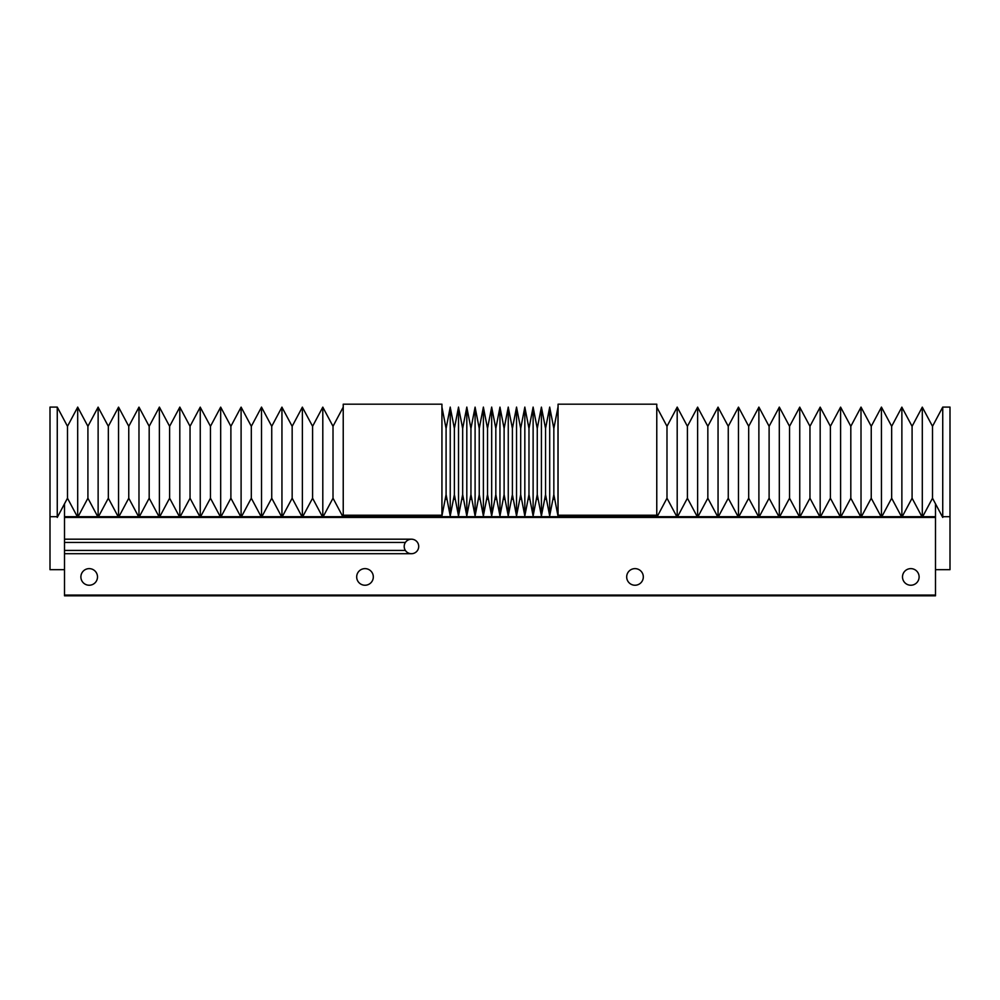<?xml version="1.0" encoding="UTF-8"?>
<svg xmlns="http://www.w3.org/2000/svg" width="1000" height="1000" viewBox="0 0 1000 1000"><rect width="100%" height="100%" fill="white"/><g stroke="black" fill="none" stroke-linecap="round" stroke-linejoin="round"><path stroke-width="1.5" d="M64.513 550.438L405.387 550.438A7.262 7.262 0 0 1 411.45 539.188L64.513 539.188L64.513 517.425L935.487 517.425L935.487 595.075L64.513 595.075L64.513 595.812L935.487 595.812L935.487 595.075M405.387 550.438A7.262 7.262 0 0 0 418.713 546.45A7.262 7.262 0 0 0 411.45 539.188M405.938 551.175A7.262 7.262 0 0 0 418.713 546.45A7.262 7.262 0 0 0 405.938 541.737M373.312 576.938A8.312 8.312 0 0 0 365 568.625A8.312 8.312 0 0 0 356.688 576.938A8.312 8.312 0 0 0 365 585.237A8.312 8.312 0 0 0 373.312 576.938M643.312 576.938A8.312 8.312 0 0 0 635 568.625A8.312 8.312 0 0 0 626.688 576.938A8.312 8.312 0 0 0 635 585.237A8.312 8.312 0 0 0 643.312 576.938M97.5 576.938A8.312 8.312 0 0 0 89.188 568.625A8.312 8.312 0 0 0 80.887 576.938A8.312 8.312 0 0 0 89.188 585.237A8.312 8.312 0 0 0 97.5 576.938M919.112 576.938A8.312 8.312 0 0 0 910.812 568.625A8.312 8.312 0 0 0 902.5 576.938A8.312 8.312 0 0 0 910.812 585.237A8.312 8.312 0 0 0 919.112 576.938M64.513 542.463L405.387 542.463M554.612 498.55L553.075 498.55M546.325 498.55L544.788 498.55M538.025 498.55L536.5 498.55M529.738 498.55L528.2 498.55M521.45 498.55L519.913 498.55M513.162 498.55L511.625 498.55M504.875 498.55L503.338 498.55M496.587 498.55L495.05 498.55M488.3 498.55L486.763 498.55M480.012 498.55L478.475 498.55M471.725 498.55L470.188 498.55M463.438 498.55L461.9 498.55M455.15 498.55L453.612 498.55M446.85 498.55L445.325 498.55M933.075 499.275L931.938 499.275M912.65 499.275L911.513 499.275M892.237 499.275L891.087 499.275M871.812 499.275L870.662 499.275M851.388 499.275L850.238 499.275M830.962 499.275L829.812 499.275M810.537 499.275L809.388 499.275M790.113 499.275L788.962 499.275M769.688 499.275L768.538 499.275M749.262 499.275L748.112 499.275M728.838 499.275L727.7 499.275M708.413 499.275L707.275 499.275M687.987 499.275L686.85 499.275M667.562 499.275L666.425 499.275M554.75 499.275L552.925 499.275M546.462 499.275L544.637 499.275M538.175 499.275L536.35 499.275M529.888 499.275L528.062 499.275M521.6 499.275L519.775 499.275M513.3 499.275L511.488 499.275M505.012 499.275L503.2 499.275M496.725 499.275L494.913 499.275M488.438 499.275L486.625 499.275M480.15 499.275L478.338 499.275M471.863 499.275L470.05 499.275M463.575 499.275L461.75 499.275M455.288 499.275L453.462 499.275M447 499.275L445.175 499.275M333.575 499.275L332.438 499.275M313.15 499.275L312.013 499.275M292.725 499.275L291.588 499.275M272.3 499.275L271.163 499.275M251.887 499.275L250.738 499.275M231.462 499.275L230.312 499.275M211.038 499.275L209.887 499.275M190.613 499.275L189.462 499.275M170.188 499.275L169.037 499.275M149.762 499.275L148.613 499.275M129.338 499.275L128.188 499.275M108.912 499.275L107.762 499.275M88.488 499.275L87.35 499.275M68.062 499.275L66.925 499.275M935.487 516.688L922.663 516.688M921.938 516.688L902.237 516.688M901.513 516.688L881.812 516.688M881.087 516.688L861.388 516.688M860.662 516.688L840.962 516.688M840.238 516.688L820.537 516.688M819.812 516.688L800.113 516.688M799.388 516.688L779.688 516.688M778.962 516.688L759.262 516.688M758.538 516.688L738.838 516.688M738.112 516.688L718.413 516.688M717.688 516.688L698 516.688M697.262 516.688L677.575 516.688M676.838 516.688L657.15 516.688M656.762 516.688L343.237 516.688M342.85 516.688L323.162 516.688M322.425 516.688L302.738 516.688M302 516.688L282.312 516.688M281.588 516.688L261.887 516.688M261.163 516.688L241.462 516.688M240.738 516.688L221.038 516.688M220.312 516.688L200.613 516.688M199.887 516.688L180.188 516.688M179.462 516.688L159.762 516.688M159.037 516.688L139.338 516.688M138.613 516.688L118.912 516.688M118.188 516.688L98.488 516.688M97.762 516.688L78.062 516.688M77.337 516.688L64.513 516.688M64.513 595.075L64.513 553.713L411.45 553.713M950 516.688L942.738 516.688L942.738 407.1L950 407.1L950 569.675L935.487 569.675L935.487 503.787M64.513 503.787L64.513 569.675L50 569.675L50 516.688L57.263 516.688L57.263 407.1L67.487 426.312L77.688 407.175M50 516.688L50 407.1L57.263 407.1L57.263 517.425L67.487 498.2L77.688 517.337M441.938 515.237L343.225 515.237L343.225 404.188L441.938 404.188L441.938 515.237M656.775 515.237L558.062 515.237L558.062 404.188L656.775 404.188L656.775 515.237M77.688 407.1L77.7 517.375M322.8 407.137L322.8 517.375M322.812 517.337L333.013 498.2L333.013 426.312L343.225 407.125L343.237 517.425L333.013 498.2M322.812 407.175L333.013 426.312M261.537 517.337L271.737 498.2L281.925 517.337L292.162 498.2L302.35 517.337L312.587 498.2L322.775 517.337M312.587 498.2L312.587 426.312L322.775 407.175M302.375 407.137L302.375 517.375M292.162 498.2L292.162 426.312L302.35 407.175L312.587 426.312M281.95 407.137L281.95 517.375M271.737 498.2L271.737 426.312L281.925 407.175L292.162 426.312M261.5 407.1L261.525 517.375M261.537 407.175L271.737 426.312M241.125 517.337L251.312 498.2L261.5 517.337M251.312 498.2L251.312 426.312L261.5 407.175M241.1 407.137L241.1 517.375M241.125 407.175L251.312 426.312M220.7 517.337L230.888 498.2L241.075 517.337M230.888 498.2L230.888 426.312L241.075 407.175M220.675 407.137L220.675 517.375M220.7 407.175L230.888 426.312M179.85 517.337L190.037 498.2L200.225 517.337L210.463 498.2L220.65 517.337M210.463 498.2L210.463 426.312L220.65 407.175M200.25 407.137L200.25 517.375M190.037 498.2L190.037 426.312L200.225 407.175L210.463 426.312M179.8 407.1L179.825 517.375M179.85 407.175L190.037 426.312M159.425 517.337L169.613 498.2L179.8 517.337M169.613 498.2L169.613 426.312L179.8 407.175M159.375 407.1L159.4 517.375M159.425 407.175L169.613 426.312M139 517.337L149.188 498.2L159.375 517.337M149.188 498.2L149.188 426.312L159.375 407.175M138.975 407.137L138.975 517.375M139 407.175L149.188 426.312M118.575 517.337L128.763 498.2L138.95 517.337M128.763 498.2L128.763 426.312L138.95 407.175M118.55 407.137L118.55 517.375M118.575 407.175L128.763 426.312M77.725 517.337L87.912 498.2L98.112 517.337L108.338 498.2L118.525 517.337M108.338 498.2L108.338 426.312L118.525 407.175M98.125 407.137L98.125 517.375M87.912 498.2L87.912 426.312L98.112 407.175L108.338 426.312M77.725 407.175L87.912 426.312M67.487 498.2L67.487 426.312M677.188 407.1L677.2 517.375M922.3 407.137L922.3 517.375M922.312 517.337L932.513 498.2L932.513 426.312L942.738 407.1L942.738 517.425L932.513 498.2M922.312 407.175L932.513 426.312M881.475 517.337L891.663 498.2L901.85 517.337L912.087 498.2L922.275 517.337M912.087 498.2L912.087 426.312L922.275 407.175M901.875 407.137L901.875 517.375M891.663 498.2L891.663 426.312L901.85 407.175L912.087 426.312M881.425 407.1L881.45 517.375M881.475 407.175L891.663 426.312M861.05 517.337L871.237 498.2L881.425 517.337M871.237 498.2L871.237 426.312L881.425 407.175M861 407.1L861.025 517.375M861.05 407.175L871.237 426.312M840.625 517.337L850.812 498.2L861 517.337M850.812 498.2L850.812 426.312L861 407.175M840.6 407.137L840.6 517.375M840.625 407.175L850.812 426.312M820.2 517.337L830.387 498.2L840.575 517.337M830.387 498.2L830.387 426.312L840.575 407.175M820.175 407.137L820.175 517.375M820.2 407.175L830.387 426.312M779.35 517.337L789.538 498.2L799.725 517.337L809.963 498.2L820.15 517.337M809.963 498.2L809.963 426.312L820.15 407.175M799.75 407.137L799.75 517.375M789.538 498.2L789.538 426.312L799.725 407.175L809.963 426.312M779.3 407.1L779.325 517.375M779.35 407.175L789.538 426.312M758.925 517.337L769.112 498.2L779.3 517.337M769.112 498.2L769.112 426.312L779.3 407.175M758.875 407.1L758.9 517.375M758.925 407.175L769.112 426.312M738.5 517.337L748.688 498.2L758.875 517.337M748.688 498.2L748.688 426.312L758.875 407.175M738.475 407.137L738.475 517.375M738.5 407.175L748.688 426.312M677.225 517.337L687.412 498.2L697.613 517.337L707.837 498.2L718.037 517.337L728.263 498.2L738.462 517.337M728.263 498.2L728.263 426.312L738.462 407.175M718.05 407.137L718.05 517.375M707.837 498.2L707.837 426.312L718.037 407.175L728.263 426.312M697.625 407.137L697.625 517.375M687.412 498.2L687.412 426.312L697.613 407.175L707.837 426.312M677.225 407.175L687.412 426.312M666.988 498.2L666.988 426.312L656.775 407.125L656.762 517.425L666.988 498.2L677.188 517.337M666.988 426.312L677.188 407.175M450.238 515.925L450.238 407.1M549.7 515.925L549.7 407.1M541.413 515.887L545.55 494.588L549.688 515.887L553.837 494.588L553.837 428.475L557.987 407.1L557.987 515.962L553.837 494.588M545.55 494.588L545.55 428.475L549.688 407.175L553.837 428.475M541.413 407.137L541.413 515.962M541.413 407.175L545.55 428.475M499.975 515.887L504.113 494.588L508.25 515.887L512.4 494.588L516.538 515.887L520.688 494.588L524.825 515.887L528.975 494.588L533.112 515.887L537.263 494.588L541.4 515.887M537.263 494.588L537.263 428.475L541.4 407.175M533.112 515.925L533.125 407.1M528.975 494.588L528.975 428.475L533.112 407.175L537.263 428.475M524.825 515.925L524.837 407.1M520.688 494.588L520.688 428.475L524.825 407.175L528.975 428.475M516.538 515.925L516.55 407.1M512.4 494.588L512.4 428.475L516.538 407.175L520.688 428.475M508.25 515.925L508.263 407.1M504.113 494.588L504.113 428.475L508.25 407.175L512.4 428.475M499.963 515.962L499.963 407.137M499.975 407.175L504.113 428.475M475.1 515.887L479.237 494.588L483.375 515.887L487.525 494.588L491.662 515.887L495.825 494.588L499.963 515.887M495.825 494.588L495.825 428.475L499.963 407.175M491.675 515.925L491.688 407.1M487.525 494.588L487.525 428.475L491.662 407.175L495.825 428.475M483.387 515.925L483.387 407.1M479.237 494.588L479.237 428.475L483.375 407.175L487.525 428.475M475.1 407.137L475.1 515.962M475.1 407.175L479.237 428.475M446.087 494.588L446.087 428.475L441.938 407.1L441.938 515.962L446.087 494.588L450.225 515.887L454.375 494.588L458.512 515.887L462.663 494.588L466.8 515.887L470.95 494.588L475.087 515.887M470.95 494.588L470.95 428.475L475.087 407.175M466.812 515.925L466.812 407.1M462.663 494.588L462.663 428.475L466.8 407.175L470.95 428.475M458.525 515.925L458.525 407.1M454.375 494.588L454.375 428.475L458.512 407.175L462.663 428.475M446.087 428.475L450.225 407.175L454.375 428.475"/></g></svg>
